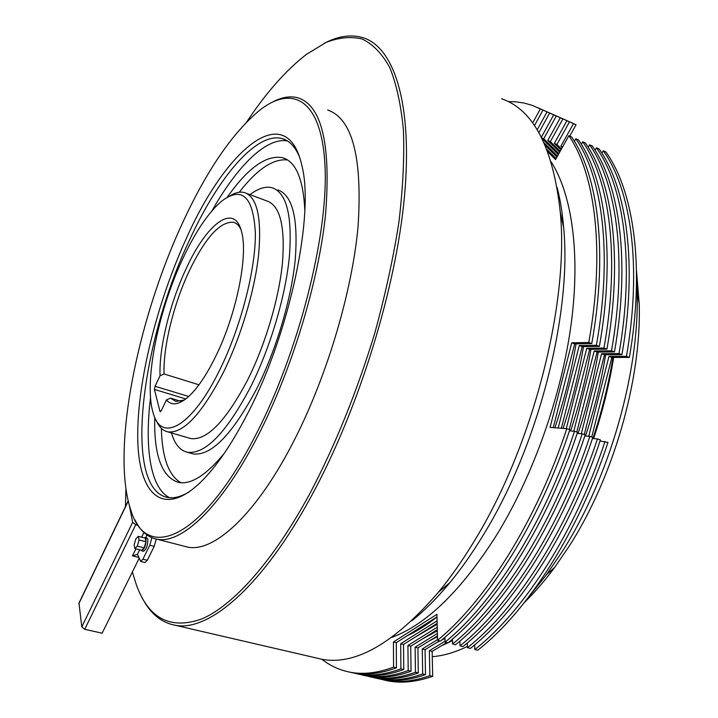 <?xml version="1.0" encoding="UTF-8"?>
<svg xmlns="http://www.w3.org/2000/svg" width="718" height="718" viewBox="0 0 718 718"><rect width="100%" height="100%" fill="white"/><g stroke="black" fill="none" stroke-linecap="round" stroke-linejoin="round"><path stroke-width="1.08" d="M141.006 550.105L141.724 550.832C144.596 548.938 146.05 544.953 146.077 538.859L145.198 537.549L144.309 537.863M143.403 551.253L143.501 551.28C146.382 549.396 147.827 545.402 147.854 539.308L146.966 538.006L145.287 537.576M151.884 537.737L149.82 545.231L142.9 559.178L140.719 561.449L137.425 554.341L132.444 555.867L135.908 548.821M156.264 539.074L154.217 546.353L147.289 560.282L145.009 562.517M139.121 558.344L102.118 633.195L84.724 629.291L81.798 626.868L78.98 603.066L128.181 500.877M129.339 505.355L132.65 522.309L135.729 524.723L84.724 629.291M138.018 525.316L135.729 524.723M138.332 536.328L135.881 538.76L134.149 544.854L134.867 548.552L137.317 546.147L139.059 540.008L138.332 536.328L145.171 538.087L145.925 541.767L139.059 540.008M137.317 546.147L144.192 547.888L145.925 541.767M134.867 548.552L141.724 550.284L144.192 547.888M227.265 197.217C247.907 167.824 266.378 154.657 282.659 157.718C295.87 161.649 303.256 179.132 304.827 210.168M239.229 192.271C257.026 169.242 273.127 158.463 287.523 159.952M277.713 189.857C292.45 195.018 298.302 218.137 295.269 259.216C291.427 299.02 276.188 350.196 256.443 389.255C232.165 434.731 211.047 456.271 193.106 453.884L190.808 453.229M250.026 194.65C258.265 188.358 265.642 186.061 272.158 187.748C286.751 192.855 292.477 215.965 289.336 257.08C285.396 296.929 270.112 348.203 250.403 387.361C226.179 432.954 205.168 454.584 187.389 452.25C179.985 450.527 174.653 444.083 171.422 432.909M432.272 656.692C443.383 655.803 455.095 652.384 467.418 646.433M529.713 595.689L546.416 574.777L561.691 552.411C609.115 478.888 639.774 372.139 637.099 291.786L636.552 279.185M452.475 640.519L448.319 642.637M447.888 642.843L441.767 645.59M636.507 270.919L639.2 303.777C641.712 378.942 613.307 477.847 569.033 546.425L554.754 567.292C544.98 580.503 534.955 592.135 524.696 602.178M452.457 640.007L449.809 641.398M447.224 642.682L444.424 643.992M246.615 193.366L266.97 200.995C280.119 205.608 285.27 226.349 282.434 263.219C278.907 298.912 265.283 344.73 247.665 379.894C225.883 421.089 206.946 440.646 190.835 438.572L188.789 437.98M230.101 195.772C235.432 192.532 240.243 191.473 244.533 192.586C257.152 196.992 261.846 217.707 258.615 254.719C254.719 290.575 240.943 336.742 223.46 372.256C201.884 413.882 183.35 433.753 167.85 431.868C162.798 430.755 158.893 426.842 156.147 420.138M240.79 229.132C238.852 225.344 236.384 223.056 233.377 222.257C220.004 221.386 205.231 237.748 189.058 271.35C173.577 304.315 163.076 346.875 164.036 373.979L160.042 375.702C158.974 347.709 169.861 303.445 185.926 269.151C206.362 224.016 234.221 202.081 241.481 231.465C248.5 254.998 236.482 314.637 215.508 356.774C206.425 375.191 197.432 388.474 188.547 396.632C179.015 404.952 171.638 406.056 166.414 399.935L170.525 398.167L180.882 401.299M170.525 398.167L175.946 401.47L184.418 399.953M182.569 259.207C157.547 312.563 143.385 384.283 153.499 413.999C161.747 443.051 192.325 426.492 219.861 369.653C240.979 326.78 255.859 268.819 255.357 232.794C253.248 196.463 242.038 185.899 221.727 201.094C208.328 212.573 195.269 231.941 182.569 259.207M315.678 657.841L322.05 659.312C355.554 665.559 394.406 643.131 438.608 592.036C450.877 577.101 462.796 560.085 474.347 540.968C532.774 446.237 569.257 303.723 560.291 212.34C553.183 147.684 533.645 109.827 501.676 98.77M324.823 42.999C338.806 35.837 351.739 34.132 363.622 37.892C394.119 47.846 412.85 103.715 404.512 195.924C396.192 287.918 359.054 408.336 312.106 494.765C262.429 587.001 208.767 631.822 175.38 625.297C161.012 622.623 149.811 613.199 141.778 597.008M299.603 157.251C295.331 146.957 289.614 140.764 282.443 138.682C256.802 131.08 218.254 177.22 189.615 239.83C140.854 342.163 122.67 488.563 167.474 497.43C173.729 498.624 180.873 496.829 188.915 492.045M212.115 210.625C237.128 166.28 266.342 136.932 287.478 140.979M183.7 546.093L187.586 547.089C213.246 552.689 254.495 516.314 291.499 445.546C325.514 381.007 351.973 293.635 358.076 226.367C362.518 157.422 352.376 118.641 327.659 110.007M272.858 101.911C282.147 97.02 290.655 95.691 298.383 97.944C321.915 106.049 330.98 144.767 325.586 214.099C318.613 281.779 291.777 370.111 258.103 435.566C221.458 507.33 181.376 544.477 156.973 539.209C147.639 537.369 140.315 530.934 135.002 519.913M557.177 187.515C560.246 199.523 562.4 212.833 563.63 227.444C572.111 313.649 538.222 446.165 483.402 534.856C472.552 552.743 461.342 568.719 449.764 582.765C437.056 598.13 424.392 610.821 411.782 620.828M181.896 224.357C136.447 322.759 110.76 452.878 131.107 510.938C146.418 561.835 202.018 540.492 256.164 434.148C298.266 352.592 327.686 237.434 325.137 169.116C322.786 100.323 293.411 83.548 259.467 110.401C232.031 133.342 206.174 171.324 181.896 224.357M125.919 488.752L125.462 506.513M132.372 572.004L136.438 585.035C148.644 618.728 170.489 630.009 201.964 618.88C233.171 605.445 273.019 561.593 310.05 493.248C335.512 444.657 357.097 391.238 374.814 332.99C385.297 294.82 393.32 257.933 398.894 222.32C402.951 188.152 404.458 157.305 403.399 129.796C400.958 104.622 396.39 83.809 389.677 67.357C381.94 53.509 372.759 44.049 362.123 38.996C350.887 36.313 338.887 37.444 326.125 42.389L306.523 54.308C286.249 69.942 266.342 92.442 246.804 121.8M186.644 237.775C226.134 148.931 286.536 97.442 301.829 165.364C314.583 213.74 290.189 331.51 248.365 412.114C232.085 443.859 216.01 467.382 200.125 482.711C161.891 518.926 138.179 493.033 137.721 437.441C137.228 381.5 157.098 302.188 186.644 237.775M444.981 638.41L441.382 640.285M440.107 640.923L437.047 642.368M437.459 636.812L429.624 640.725M437.325 630.853L422.175 639.083M437.172 624.238L414.69 637.431M437.002 616.941C426.797 625.037 416.853 631.31 407.169 635.78M551.2 161.918C571.923 194.363 580.593 253.454 571.097 324.5C561.458 395.528 533.573 474.463 497.421 533.797C461.988 589.945 426.77 624.472 391.786 637.387M180.873 482.738C168.515 475.37 162.017 457.249 161.379 428.359M576.06 343.868C571.348 371.691 564.294 399.666 554.897 427.766M564.976 381.877L562.598 391.184M583.51 346.614C578.959 373.728 572.147 400.994 563.091 428.395M590.932 349.343C586.418 376.411 579.641 403.615 570.595 430.953M598.309 352.062C593.84 379.077 587.091 406.226 578.071 433.493M605.651 354.764C601.226 381.734 594.504 408.82 585.493 436.023M169.645 497.718C150.412 488.375 144.372 447.844 150.538 397.592M166.414 399.935L161.263 410.705L159.979 411.468L154.424 389.416L155.061 386.248L160.042 375.702M164.036 373.979L198.976 384.785M612.948 357.447C608.568 384.363 601.881 411.396 592.889 438.536M600.06 441.014L607.966 442.441C578.331 532.765 526.895 611.924 477.73 650.23L474.84 649.521L474.67 644.872M445.052 641.219L429.373 650.714L429.867 675.647C413.936 681.229 399.271 682.809 385.853 680.377L372.005 677.2M446.784 642.574L432.155 651.388L429.373 650.714M432.155 651.388L432.676 676.311L429.867 675.647M601.89 153.167L603.255 150.789L605.911 151.965C633.788 190.656 645.033 267.563 629.372 357.393L626.455 356.325L608.963 356.397L588.733 436.293M629.372 357.393L611.844 357.447L608.963 356.397M611.844 357.447L591.713 437.011M570.738 122.275L576.06 124.779L573.494 123.64L560.893 146.203L562.266 147.54M562.598 146.948L560.893 146.203M576.06 124.779L569.733 136.097M567.471 120.848L573.494 123.64M603.255 150.789C631.023 189.471 642.17 266.405 626.455 356.325M605.014 441.453C575.342 531.867 523.934 611.144 474.84 649.521M432.676 676.311C416.718 681.876 402.017 683.446 388.564 681.005L383.699 679.964M592.467 438.501L597.448 438.922L600.419 439.919C570.702 530.494 519.338 609.923 470.362 648.408L467.454 647.69L467.292 642.978M437.522 639.648L422.256 648.982L422.678 673.96C406.828 679.587 392.243 681.194 378.924 678.788L376.797 678.375M439.613 640.797L425.056 649.664L422.256 648.982M444.954 637.548L443.742 638.284M425.056 649.664L425.505 674.624L422.678 673.96M595.069 150.224L596.443 147.809L599.117 148.985C626.742 187.631 637.737 264.619 621.932 354.665L618.997 353.588L601.594 353.714L581.284 433.753M621.932 354.665L604.493 354.764L601.594 353.714M604.493 354.764L584.264 434.525M564.204 119.376L569.5 121.872L566.924 120.723L554.332 143.367L560.982 149.838M569.5 121.872L556.908 144.48L554.332 143.367M556.908 144.48L561.494 148.931M560.92 117.94L566.924 120.723M596.443 147.809C623.96 186.438 634.865 263.461 618.997 353.588M597.448 438.922C567.705 529.597 516.368 609.142 467.454 647.69M425.505 674.624C409.628 680.233 395.008 681.831 381.644 679.416M584.829 435.97L589.846 436.382L592.835 437.388C563.047 528.206 511.746 607.922 462.957 646.577L460.032 645.85L459.879 641.075M437.379 633.491L415.103 647.241L415.453 672.263C399.693 677.936 385.189 679.569 371.96 677.191L365.094 675.611M437.441 635.924L417.912 647.923L415.103 647.241M417.912 647.923L418.289 672.937L415.453 672.263M588.213 147.262L589.604 144.812L592.287 145.987C619.661 184.589 630.404 261.666 614.455 351.91L611.503 350.833L594.19 351.003L573.79 431.204M614.455 351.91L597.098 352.071L594.19 351.003M597.098 352.071L576.778 432.021M557.644 116.469L562.912 118.946L560.318 117.797L547.744 140.504L559.672 152.18M562.912 118.946L550.338 141.626L547.744 140.504M550.338 141.626L560.193 151.256M554.332 115.024L560.318 117.797M589.604 144.812C616.87 183.386 627.514 260.499 611.503 350.833M589.846 436.382C560.022 527.308 508.757 607.132 460.032 645.85M418.289 672.937C402.502 678.582 387.962 680.206 374.697 677.819L369.869 676.787M577.155 433.421L582.199 433.834L585.206 434.839C555.337 525.908 504.117 605.902 455.508 644.728L452.573 644.01L452.439 639.164M437.235 627.227L407.914 645.491L408.192 670.558C392.513 676.266 378.108 677.945 364.968 675.575L358.147 674.014M437.298 629.704L410.741 646.182L407.914 645.491M410.741 646.182L411.046 671.231L408.192 670.558M581.32 144.291L582.729 141.796L585.43 142.981C612.535 181.528 623.027 258.686 606.925 349.145L603.964 348.059L586.75 348.293L566.26 428.646M606.925 349.145L589.675 349.361L586.75 348.293M589.675 349.361L569.257 429.508M551.047 113.543L556.297 116.011L553.686 114.862L541.363 137.219M556.297 116.011L543.732 138.762L541.704 137.883M542.018 138.511L558.335 154.585M543.732 138.762L558.864 153.634M547.717 112.098L553.686 114.862M582.729 141.796C609.735 180.326 620.128 257.52 603.964 348.059M582.199 433.834C552.304 525.011 501.11 605.112 452.573 644.01M411.046 671.231C395.34 676.921 380.89 678.582 367.715 676.212L362.904 675.189M569.437 430.863L574.517 431.267L577.541 432.272C547.592 523.601 496.443 603.874 448.023 642.879L445.079 642.152L444.945 637.243M437.091 620.837L400.698 643.732L400.895 668.844C385.306 674.597 370.982 676.302 357.941 673.969L351.174 672.407M437.145 623.359L403.534 644.423L400.698 643.732M403.534 644.423L403.767 669.517L400.895 668.844M574.4 141.302L575.818 138.762L578.537 139.956C605.382 178.459 615.613 255.698 599.368 346.372L596.389 345.277L579.264 345.555L558.191 428.018M599.368 346.372L582.208 346.632L579.264 345.555M582.208 346.632L561.359 428.269M544.415 110.608L549.647 113.067L547.026 111.9L537.199 129.814M549.647 113.067L538.877 132.65M545.204 145.386L556.962 157.036M544.038 142.756L557.5 156.066M541.076 109.145L547.026 111.9M575.818 138.762C602.564 177.247 612.696 254.522 596.389 345.277M574.517 431.267C544.54 522.695 493.419 603.075 445.079 642.152M403.767 669.517C388.142 675.252 373.782 676.948 360.696 674.597L355.913 673.574M547.771 151.785L555.553 159.549L568.871 135.72L571.609 136.923C598.193 175.371 608.164 252.691 591.758 343.572L588.769 342.468L571.743 342.809L550.069 427.389L566.789 428.682L569.823 429.696C539.801 521.286 488.725 601.837 440.502 641.021L437.54 640.285L436.939 614.33L393.437 641.973L393.572 667.13C378.063 672.919 363.829 674.66 350.878 672.344C340.108 670.388 330.451 666.035 321.897 659.286M437.002 616.897L396.291 642.664L393.437 641.973M396.291 642.664L396.453 667.803L393.572 667.13M591.758 343.572L574.696 343.886L571.743 342.809M574.696 343.886L553.264 427.641M537.755 107.655L542.961 110.105L540.331 108.939L532.63 123.02M542.961 110.105L534.47 125.614M546.82 149.308L556.109 158.561M508.227 101.606L515.353 101.776L524.077 103.033L532.541 105.474L540.331 108.939M568.871 135.72C595.357 174.151 605.229 251.515 588.769 342.468M566.789 428.682C536.732 520.37 485.691 601.038 437.54 640.285M396.453 667.803C380.908 673.583 366.647 675.306 353.651 672.981L348.885 671.958M613.675 357.447C609.304 384.381 602.626 411.432 593.633 438.599M224.366 453.211C206.344 475.083 191.087 484.829 178.602 482.433C161.819 477.192 153.867 455.481 154.738 417.302M146.966 535.009L145.646 537.665M139.678 549.773L137.425 554.341M81.798 626.868L132.65 522.309M128.235 501.119L78.809 603.757M154.217 546.353L149.82 545.231M147.289 560.282L142.9 559.178M138.789 557.455L132.444 555.867M141.634 537.172L143.923 532.523M155.061 386.248L188.699 396.498M185.8 398.939L154.424 389.416M159.979 411.468L160.626 411.665M145.09 562.535L140.719 561.449M141.724 550.832L143.501 551.28M285.656 158.884L282.659 157.718M193.106 453.884L187.389 452.25M554.754 567.292L546.416 574.777M190.835 438.572L167.85 431.868M233.377 222.257L234.921 222.822M322.05 659.312L175.38 625.297M285.728 139.983L282.443 138.682M187.586 547.089L156.973 539.209M449.764 582.765L438.608 592.036M563.63 227.444L560.291 212.34M388.564 681.005L385.853 680.377M374.697 677.819L371.96 677.191M367.715 676.212L364.968 675.575M360.696 674.597L357.941 673.969M353.651 672.981L350.878 672.344M639.2 303.777L637.099 291.786"/></g></svg>
